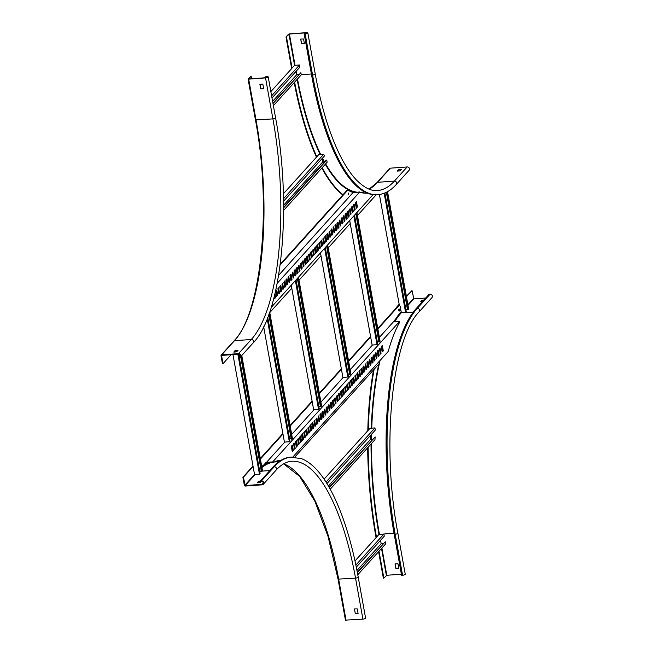 <?xml version="1.0" encoding="UTF-8"?>
<svg xmlns="http://www.w3.org/2000/svg" width="653" height="653" viewBox="0 0 653 653"><rect width="100%" height="100%" fill="white"/><g stroke="black" fill="none" stroke-linecap="round" stroke-linejoin="round"><path stroke-width="0.98" d="M345.502 620.13L362.913 619.126A2.09 0.596 -10.2 0 0 365.582 618.073L358.203 577.072A2.09 0.596 -10.2 0 1 355.534 578.125L362.913 619.126M355.338 613.861L354.448 608.939L357.264 608.898L358.089 613.494L355.338 613.861L354.473 608.939M358.089 613.502L355.493 613.689M260.457 480.959L260.547 481.449L261.535 481.383A1.567 1.404 42.1 0 1 262.065 484.33L245.21 485.563L243.381 477.221L242.892 477.253L244.336 485.293A0.873 0.784 -137.9 0 0 245.299 486.052L262.147 484.828A2.09 1.877 -137.9 0 0 263.51 482.036A2.09 1.877 -137.9 0 0 261.445 480.886L260.457 480.959L273.24 466.822A178.073 59.178 -94.2 0 1 290.52 457.165L301.425 458.626C307.081 460.798 312.55 464.928 317.84 471.001C323.733 477.759 329.283 486.624 334.491 497.594C344.555 518.98 352.457 545.467 358.203 577.072M243.381 477.221L253.086 466.471M261.192 481.408L260.139 482.567L257.184 482.804L258.629 481.204L260.474 481.016M257.715 482.804L258.71 481.694L261.143 481.465M242.892 477.253L253.013 466.046M221.694 354.848L238.541 353.624A2.09 1.877 42.1 0 1 240.443 356.987A2.09 1.877 42.1 0 1 239.251 357.558L238.272 357.632L238.182 357.134L239.161 357.069A1.567 1.404 -137.9 0 0 240.182 354.979A1.567 1.404 -137.9 0 0 238.631 354.114L221.587 355.436L222.959 363.729L222.469 363.762L221.024 355.73A0.873 0.784 42.1 0 1 221.694 354.848L234.468 340.703L251.315 339.478L238.541 353.624M233.79 352.114L235.104 350.49L238.059 350.253L236.623 351.861L233.79 352.114M234.198 352.089L235.194 350.979L237.619 350.751M231.154 354.661L222.959 363.729M240.165 354.938L238.182 357.134M251.119 76.099L248.124 78.907L248.687 79.135L265.534 77.903A2.09 0.596 -10.2 0 0 268.195 76.858A2.09 0.596 -10.2 0 0 266.759 76.548L265.624 76.785L266.604 76.719A1.567 0.449 169.8 0 1 267.689 76.948A1.567 0.449 169.8 0 1 265.681 77.731L248.834 78.964L251.119 76.099L251.593 78.76M259.886 84.294L261.061 88.873L263.657 88.686L262.832 84.082L259.886 84.294L260.71 88.89L263.526 88.849M265.624 76.785L265.795 77.723M423.446 300.535L422.238 300.674L421.234 301.784M425.715 298.021L413.847 298.886L412.01 290.544L406.37 296.282M423.928 300.005L422.148 300.184L420.712 301.784L422.393 301.702M406.452 296.707L412.01 290.544M416.32 308.428L429.094 294.291L430.074 294.217A2.09 1.877 -137.9 0 1 431.976 297.58L419.202 311.726A2.09 1.877 -137.9 0 0 417.3 308.355L416.32 308.428A178.073 59.178 -94.2 0 0 394.208 534.293L401.587 575.301L402.566 575.228L395.187 534.227L394.208 534.293M395.057 309.318A183.289 60.917 -94.2 0 1 398.746 304.722L399.163 304.265M376.063 537.631L376.479 537.174A183.289 60.917 -94.2 0 1 368.161 447.215M368.3 430.196A183.289 60.917 -94.2 0 1 374.128 369.272M377.499 353.289A183.289 60.917 -94.2 0 1 377.899 351.689M261.747 466.511A175.29 58.256 85.8 0 1 263.869 464.854L266.179 462.291L272.644 461.957L399.497 321.537L393.473 321.774L395.726 318.893A175.29 58.256 -94.2 0 1 401.162 311.693L400.183 306.281L399.383 305.204L398.73 305.253A183.289 60.917 -94.2 0 1 399.236 304.69L398.746 304.722M375.989 537.207A183.289 60.917 -94.2 0 1 367.68 447.754M367.794 430.751A183.289 60.917 -94.2 0 1 373.524 369.941M377.295 352.163A183.289 60.917 -94.2 0 1 377.687 350.612M401.391 574.199L386.788 575.269L383.858 578.174L379.009 551.246M398.681 568.583L395.873 568.624L395.081 563.898L397.987 563.817L398.82 568.437M430.074 294.217L417.3 308.355A178.073 59.178 -94.2 0 0 395.187 534.227A2.09 0.596 169.8 0 0 397.857 533.175L405.235 574.175A2.09 0.596 169.8 0 1 402.566 575.228M398.82 568.412L396.02 568.453L395.041 564.029M383.858 578.174L383.368 578.207L378.601 551.703M289.565 33.874L306.412 32.65A2.09 0.596 169.8 0 1 307.849 32.96A2.09 0.596 169.8 0 1 305.188 34.005L304.355 33.907L305.343 33.842A1.567 0.449 -10.2 0 0 307.343 33.05A1.567 0.449 -10.2 0 0 306.257 32.821L289.41 34.046L285.99 36.992L288.487 34.217L289.565 33.874M300.764 39.033L301.596 43.637L304.388 43.596L303.555 39L300.747 39.033L301.441 43.808L304.388 43.588M292.087 68.116L286.479 36.96M369.076 189.133L377.05 182.554A0.873 0.784 42.1 0 1 377.548 182.318L394.396 181.093A173.894 57.791 -94.2 0 1 377.524 190.521C373.834 190.872 366.757 190.521 355.967 179.51C350.383 173.518 345.004 165.323 339.838 154.932C329.398 133.653 321.194 106.659 315.228 73.96A2.09 0.596 169.8 0 1 312.567 75.005A178.073 59.178 -94.2 0 0 377.826 194.684L376.846 194.757A178.073 59.178 -94.2 0 1 311.579 75.079L304.208 34.078M291.671 68.573L285.99 36.992M343.021 194.708A183.289 60.917 -94.2 0 1 322.174 167.715M316.795 156.793A183.289 60.917 -94.2 0 1 294.634 82.172M342.801 194.953A183.289 60.917 -94.2 0 1 321.856 168.074M316.46 157.169A183.289 60.917 -94.2 0 1 294.217 82.629M401.138 169.731L398.714 169.968L397.718 171.07M407.17 166.948A2.09 1.877 42.1 0 1 409.08 170.311L396.298 184.456A2.09 1.877 42.1 0 0 394.396 181.093L407.17 166.948L390.323 168.172L377.548 182.318A173.894 57.791 -94.2 0 1 369.157 189.166M398.624 169.47L397.187 171.078L399.93 170.906L401.579 169.241L398.844 169.405L398.714 169.968M377.05 182.554L389.825 168.409A0.873 0.784 42.1 0 1 390.323 168.172M348.343 194.618L348.131 192.929L348.343 194.618M278.602 275.354L353.077 192.521A175.29 58.256 -94.2 0 1 347.812 190.088L347.159 190.129L280.243 264.204M280.145 264.996L347.812 190.088M318.909 243.161L319.619 248.189M278.031 288.414L278.741 293.442M288.251 277.101L288.961 282.129M329.128 231.848L329.838 236.876M339.348 220.534L340.058 225.563M349.567 209.221L350.277 214.249M298.47 265.787L299.18 270.815M321.154 240.671L322.002 245.357L321.456 246.157M280.276 285.932L281.116 290.609L280.578 291.409M290.495 274.611L291.336 279.296L290.797 280.096M331.373 229.358L332.222 234.043L331.675 234.843M341.601 218.045L342.441 222.73L341.894 223.53M351.82 206.732L352.661 211.417L352.114 212.217M300.715 263.298L301.555 267.983L301.017 268.783M322.998 238.639L323.708 243.667M282.112 283.892L282.822 288.92M292.34 272.579L293.042 277.607M333.218 227.326L333.928 232.354M343.437 216.012L344.147 221.041M353.657 204.699L354.367 209.727M302.559 261.265L303.27 266.293M325.243 236.149L326.084 240.835L325.545 241.626M274.587 295.197L274.986 297.401L274.448 298.201M284.365 281.402L285.206 286.087L284.667 286.887M294.585 270.089L295.425 274.774L294.887 275.566M335.462 224.836L336.311 229.521L335.764 230.313M345.682 213.523L346.531 218.208L345.984 219M355.901 202.21L356.75 206.895L356.203 207.687M304.804 258.776L305.645 263.461L305.106 264.253M317.072 245.201L317.913 249.887L317.366 250.679M276.186 290.454L277.027 295.14L276.488 295.931M286.406 279.141L287.255 283.826L286.708 284.618M327.292 233.888L328.132 238.574L327.586 239.365M337.511 222.575L338.352 227.26L337.813 228.052M347.731 211.262L348.571 215.939L348.033 216.739M296.625 267.828L297.474 272.513L296.927 273.305M306.845 256.515L307.694 261.2L307.147 261.992M308.689 254.474L309.4 259.502M310.934 251.985L311.783 256.67L311.236 257.47M312.779 249.952L313.489 254.98M315.024 247.463L315.864 252.148L315.326 252.94M356.432 205.156L355.861 205.785M352.351 209.678L351.779 210.315M348.261 214.208L347.69 214.837M346.212 216.47L345.641 217.106M342.123 220.992L341.552 221.628M338.042 225.522L337.47 226.15M335.993 227.783L335.422 228.419M331.904 232.305L331.332 232.941M327.822 236.835L327.251 237.463M325.774 239.096L325.202 239.733M321.684 243.626L321.113 244.255M317.603 248.148L317.031 248.777M315.554 250.409L314.983 251.046M311.465 254.939L310.893 255.568M307.375 259.461L306.804 260.09M305.335 261.722L304.763 262.359M301.245 266.253L300.674 266.881M297.156 270.775L296.584 271.403M295.115 273.036L294.544 273.672M291.026 277.566L290.454 278.194M286.936 282.088L286.365 282.725M284.896 284.349L284.324 284.986M280.806 288.879L280.235 289.508M276.717 293.401L276.146 294.038M269.762 312.591L291.785 288.218M298.992 280.235L321.015 255.862M328.222 247.879L350.245 223.506M357.452 215.523L376.185 194.79M373.043 194.667L271.232 307.367M319.774 248.695L320.403 247.797L319.423 242.598L318.778 243.504L319.733 248.703M278.888 293.956L279.525 293.05L278.545 287.851L277.892 288.765L278.888 293.956M289.108 282.643L289.744 281.737L288.765 276.537L288.112 277.452L289.075 282.643M329.994 237.382L330.622 236.484L329.651 231.284L328.998 232.19L329.953 237.39M340.213 226.069L340.842 225.171L339.87 219.971L339.217 220.877L340.172 226.077M350.432 214.755L351.069 213.858L350.09 208.658L349.437 209.564L350.392 214.764M299.327 271.33L299.964 270.424L298.984 265.224L298.331 266.138L299.294 271.33M321.611 246.663L322.655 245.308L321.676 240.108L320.615 241.471L321.578 246.663M280.733 291.915L281.769 290.569L280.798 285.361L279.737 286.724L280.692 291.915M290.952 280.602L291.997 279.247L291.018 274.048L289.956 275.411L290.911 280.602M331.83 235.349L332.875 233.994L331.895 228.795L330.834 230.158L331.797 235.349M342.05 224.036L343.094 222.681L342.115 217.482L341.054 218.845L342.017 224.036M352.269 212.723L353.314 211.368L352.334 206.168L351.273 207.532L352.269 212.723M301.172 269.289L302.217 267.934L301.237 262.735L300.176 264.098L301.131 269.289M323.855 244.173L324.492 243.275L323.513 238.076L322.86 238.982L323.823 244.173M282.978 289.426L283.614 288.528L282.635 283.329L281.982 284.235L282.945 289.434M293.197 278.113L293.834 277.215L292.854 272.015L292.201 272.921L293.164 278.113M334.075 232.86L334.711 231.962L333.732 226.762L333.087 227.668L334.042 232.86M344.302 221.547L344.931 220.649L343.951 215.449L343.307 216.355L344.262 221.547M354.522 210.233L355.15 209.335L354.171 204.136L353.526 205.042L354.481 210.233M303.416 266.799L304.053 265.902L303.074 260.702L302.421 261.608L303.416 266.799M325.7 242.141L326.745 240.786L325.765 235.586L324.704 236.949L325.659 242.141M274.195 296.797L274.578 298.715L275.623 297.572L274.97 293.621M284.814 287.393L285.859 286.038L284.879 280.839L283.826 282.202L284.781 287.393M295.042 276.08L296.078 274.725L295.107 269.526L294.046 270.889L295.001 276.08M335.92 230.827L336.964 229.472L335.985 224.273L334.924 225.628L335.887 230.827M346.139 219.506L347.184 218.159L346.204 212.96L345.143 214.315L346.106 219.514M356.358 208.193L357.403 206.846L356.424 201.646L355.363 203.001L356.326 208.201M305.261 264.767L306.298 263.412L305.326 258.213L304.265 259.576L305.22 264.767M316.525 245.993L317.505 251.201L318.566 249.838L317.652 244.753L316.525 245.993M275.648 291.254L276.627 296.454L277.688 295.091L276.774 290.005L275.648 291.254M285.867 279.933L286.847 285.141L287.908 283.777L286.994 278.692L285.867 279.933M326.745 234.68L327.724 239.888L328.786 238.525L327.871 233.439L326.745 234.68M336.964 223.367L337.944 228.566L339.005 227.211L338.091 222.126L336.964 223.367M347.184 212.054L348.163 217.253L349.224 215.898L348.31 210.813L347.184 212.054M296.087 268.62L297.066 273.827L298.127 272.464L297.213 267.379L296.087 268.62M306.306 257.306L307.285 262.514L308.347 261.151L307.432 256.066L306.306 257.306M309.546 260.016L310.183 259.11L309.204 253.911L308.559 254.817L309.514 260.016M311.391 257.976L312.436 256.621L311.457 251.421L310.395 252.784L311.359 257.976M313.636 255.486L314.273 254.588L313.293 249.389L312.64 250.295L313.603 255.486M315.481 253.454L316.525 252.099L315.546 246.899L314.485 248.262L315.44 253.454M367.255 193.157A175.29 58.256 -94.2 0 1 360.399 192.415L359.754 191.949L277.166 283.369M353.281 192.684L359.754 191.949M379.736 360.831A175.29 58.256 85.8 0 0 379.067 363.803L294.789 457.1M291.973 450.097L292.544 449.468M296.062 445.575L296.633 444.938M300.151 441.044L300.723 440.416M302.192 438.783L302.763 438.155M306.281 434.261L306.853 433.625M310.371 429.731L310.942 429.103M312.412 427.47L312.983 426.842M316.501 422.948L317.072 422.311M320.59 418.418L321.162 417.789M322.631 416.157L323.202 415.528M326.72 411.635L327.292 410.998M330.81 407.105L331.381 406.476M332.85 404.844L333.422 404.215M336.94 400.322L337.511 399.685M341.029 395.791L341.601 395.163M343.07 393.53L343.641 392.902M347.159 389.008L347.731 388.372M351.249 384.478L351.82 383.85M353.289 382.217L353.861 381.589M357.379 377.695L357.95 377.059M361.468 373.165L362.04 372.536M363.509 370.904L364.08 370.275M367.598 366.382L368.17 365.745M371.688 361.852L372.259 361.223M373.736 359.591L374.308 358.962M377.818 355.069L378.389 354.432M328.443 405.129L329.153 410.157M379.54 348.563L380.25 353.591M369.32 359.876L370.031 364.905M359.101 371.19L359.811 376.218M318.223 416.443L318.933 421.471M308.004 427.756L308.714 432.784M297.784 439.069L298.494 444.097M348.882 382.503L349.592 387.531M326.598 407.17L327.447 411.847L326.9 412.647M377.703 350.596L378.544 355.281L378.005 356.081M367.484 361.909L368.325 366.594L367.786 367.394M357.264 373.23L358.105 377.907L357.566 378.707M316.379 418.483L317.227 423.168L316.681 423.96M306.159 429.796L307.008 434.482L306.461 435.273M295.94 441.11L296.789 445.795L296.242 446.587M347.045 384.544L347.886 389.221L347.339 390.021M324.353 409.66L325.063 414.688M375.451 353.085L376.161 358.113M365.231 364.398L365.941 369.427M355.012 375.712L355.722 380.74M314.134 420.973L314.844 426.001M303.914 432.286L304.625 437.314M293.695 443.599L294.405 448.627M344.792 387.025L345.502 392.053M322.517 411.692L323.357 416.377L322.819 417.169M373.614 355.126L374.455 359.811L373.916 360.603M363.394 366.439L364.235 371.124L363.697 371.916M353.175 377.752L354.016 382.438L353.477 383.229M312.297 423.005L313.138 427.691L312.591 428.49M302.078 434.318L302.919 439.004L302.372 439.804M291.85 445.632L292.699 450.317L292.152 451.117M342.956 389.066L343.796 393.751L343.258 394.543M330.687 402.64L331.536 407.325L330.989 408.125M381.793 346.074L382.634 350.759L382.095 351.551M371.573 357.387L372.414 362.072L371.867 362.864M361.354 368.7L362.195 373.385L361.648 374.185M320.468 413.953L321.309 418.638L320.77 419.438M310.248 425.266L311.089 429.952L310.55 430.751M300.029 436.579L300.87 441.265L300.331 442.065M351.126 380.013L351.975 384.699L351.428 385.499M340.907 391.327L341.756 396.012L341.209 396.812M338.662 393.816L339.372 398.844M336.826 395.857L337.666 400.534L337.119 401.334M334.573 398.346L335.283 403.374M332.736 400.379L333.577 405.064L333.038 405.856M280.978 460.153A175.29 58.256 -94.2 0 1 281.239 460.136A175.29 58.256 -94.2 0 0 273.264 462.455L272.644 461.957M272.611 462.504L273.264 462.455M265.632 462.904L265.706 463.328L272.113 462.667M398.73 305.253L377.769 328.451M370.561 336.434L348.547 360.807M341.331 368.79L319.317 393.163M312.101 401.146L290.087 425.519M282.871 433.502L260.302 458.488M399.383 305.204L377.875 329.014M370.659 336.997L348.645 361.37M341.429 369.353L319.415 393.726M312.207 401.709L290.185 426.083M282.978 434.065L260.4 459.051M393.473 321.774L379.377 337.381M372.488 345.004L350.147 369.737M343.258 377.361L320.917 402.093M314.028 409.717L291.687 434.449M284.798 442.073L266.236 462.626M328.941 404.574L328.312 405.472L329.283 410.672L329.936 409.766L328.941 404.574M380.046 348.008L379.409 348.906L380.389 354.106L381.042 353.2L380.046 348.008M369.827 359.321L369.19 360.219L370.169 365.419L370.822 364.513L369.827 359.321M359.607 370.635L358.97 371.533L359.95 376.732L360.595 375.826L359.607 370.635M318.721 415.888L318.084 416.785L319.064 421.993L319.717 421.079L318.721 415.888M308.502 427.201L307.865 428.099L308.845 433.306L309.498 432.392L308.502 427.201M298.282 438.514L297.646 439.412L298.625 444.62L299.278 443.705L298.282 438.514M349.379 381.948L348.751 382.846L349.73 388.045L350.375 387.139L349.379 381.948M327.104 406.615L326.059 407.962L327.039 413.161L328.1 411.806L327.104 406.615M378.201 350.041L377.156 351.396L378.136 356.595L379.197 355.232L378.201 350.041M367.982 361.354L366.937 362.709L367.917 367.908L368.978 366.545L367.982 361.354M357.762 372.667L356.718 374.022L357.697 379.222L358.758 377.867L357.762 372.667M316.885 417.928L315.84 419.275L316.819 424.474L317.88 423.12L316.885 417.928M306.665 429.241L305.62 430.588L306.6 435.788L307.661 434.433L306.665 429.241M296.446 440.555L295.401 441.901L296.38 447.109L297.442 445.746L296.446 440.555M347.543 383.988L346.498 385.335L347.478 390.535L348.539 389.18L347.543 383.988M324.851 409.105L324.223 410.002L325.202 415.202L325.847 414.296L324.851 409.105M375.957 352.53L375.32 353.436L376.299 358.636L376.952 357.722L375.957 352.53M365.737 363.843L365.1 364.749L366.08 369.949L366.733 369.035L365.737 363.843M355.518 375.157L354.881 376.063L355.861 381.262L356.514 380.348L355.518 375.157M314.632 420.418L314.003 421.316L314.983 426.515L315.628 425.609L314.632 420.418M304.412 431.731L303.784 432.629L304.755 437.828L305.408 436.922L304.412 431.731M294.193 443.044L293.564 443.942L294.536 449.142L295.189 448.236L294.193 443.044M345.298 386.47L344.662 387.376L345.641 392.575L346.294 391.661L345.298 386.47M323.015 411.137L321.97 412.492L322.949 417.691L324.01 416.328L323.015 411.137M374.112 354.571L373.075 355.918L374.055 361.125L375.108 359.762L374.112 354.571M363.892 365.884L362.856 367.231L363.827 372.439L364.888 371.075L363.892 365.884M353.673 377.197L352.628 378.552L353.608 383.752L354.669 382.389L353.673 377.197M312.795 422.45L311.75 423.805L312.73 429.005L313.791 427.642L312.795 422.45M302.576 433.763L301.531 435.118L302.51 440.318L303.572 438.955L302.576 433.763M292.356 445.077L291.311 446.432L292.291 451.631L293.352 450.268L292.356 445.077M343.454 388.511L342.409 389.865L343.388 395.065L344.449 393.702L343.454 388.511M332.189 407.276L331.21 402.077L330.149 403.44L331.063 408.525L332.165 407.496L331.536 407.325M383.287 350.71L382.307 345.51L381.246 346.874L382.16 351.951L383.262 350.93L382.634 350.759M373.067 362.023L372.088 356.824L371.026 358.187L371.941 363.272L373.043 362.244L372.414 362.072M362.848 373.336L361.868 368.137L360.807 369.5L361.721 374.585L362.823 373.557L362.195 373.385M321.97 418.589L320.99 413.39L319.929 414.753L320.843 419.838L321.945 418.81L321.309 418.638M311.75 429.903L310.771 424.703L309.71 426.066L310.624 431.151L311.726 430.123L311.089 429.952M301.531 441.216L300.551 436.016L299.49 437.379L300.404 442.465L301.506 441.436L300.87 441.265M352.628 384.65L351.649 379.45L350.588 380.813L351.502 385.899L352.604 384.87L351.975 384.699M342.409 395.963L341.429 390.763L340.368 392.127L341.282 397.212L342.384 396.183L341.756 396.012M339.16 393.261L338.532 394.159L339.511 399.358L340.156 398.452L339.16 393.261M337.323 395.302L336.279 396.649L337.258 401.848L338.319 400.493L337.323 395.302M335.079 397.783L334.442 398.689L335.422 403.889L336.075 402.983L335.079 397.783M333.234 399.824L332.189 401.179L333.169 406.378L334.23 405.015L333.234 399.824M399.497 321.537L399.236 323.006A175.29 58.256 85.8 0 0 388.706 349.722L388.413 351.232L292.838 457.035M240.696 356.709L261.355 471.531L261.845 471.49L241.112 356.252M241.773 355.518L262.506 470.756L261.845 471.49M261.257 471.009L259.698 471.123M238.476 357.615L259.445 474.151L260.106 473.417L239.259 357.558M239.022 356.212L238.639 354.114M237.855 354.171L238.353 356.946M232.95 354.53L254.539 474.511L259.445 474.151M386.364 192.284L407.505 309.742L407.994 309.71L386.821 192.055M387.547 191.664L408.656 308.975L407.994 309.71M407.407 309.22L405.839 309.334M384.16 193.255L405.586 312.371L406.256 311.628L384.903 192.962M379.409 194.504L399.334 305.212M400.607 312.314L405.586 312.371M357.379 572.632L385.278 541.753L357.305 572.216M357.779 574.754L385.662 543.884L385.278 541.753M383.18 543.565L381.156 543.712L356.971 570.493M356.301 567.139L384.274 536.178L383.891 534.04L355.877 565.057M383.891 534.04L378.985 534.399L355.003 560.951M374.863 546.594L376.52 544.765M369.753 552.25L371.41 550.422M364.643 557.907L366.3 556.078M359.534 563.563L361.191 561.735M381.156 543.712L380.544 540.309M273.003 103.558L300.878 72.695L272.93 103.133M273.387 105.688L301.262 74.826L300.878 72.695M298.788 74.507L296.764 74.654L272.611 101.386M271.999 97.983L299.882 67.12L299.498 64.99L271.615 95.852M299.498 64.99L294.585 65.349L270.856 91.616M290.463 77.544L292.12 75.707M285.353 83.2L287.01 81.364M280.243 88.857L281.9 87.02M275.133 94.514L276.79 92.677M296.764 74.654L296.144 71.25M322.019 158.655L322.631 162.058L283.598 205.262M283.557 201.23L324.574 155.822L323.61 154.328L318.705 154.679L283.386 193.778M323.61 154.328L283.508 198.716M324.655 161.911L322.631 162.058M283.606 207.344L326.255 160.132L326.753 160.099L327.137 162.23L283.614 210.405M283.614 207.85L326.753 160.099M370.912 435.453L370.455 439.526L328.426 486.044M326.957 483.587L375.32 430.049L374.936 427.919L370.031 428.278L324.084 479.139M372.39 439.477L370.455 439.526M330.222 489.219L374.961 439.698L375.149 436.93L329.169 487.326M375.149 436.93L329.341 487.636M374.936 427.919L326.018 482.077M380.022 541.198L379.564 541.386M371.067 435.078L370.61 435.265M400.085 309.53L400.118 310.591L400.085 309.53M399.971 310.599L399.546 310.844L399.807 309.261M399.62 309.212C398.771 308.747 398.542 309.326 398.926 310.95L399.685 311.008L399.53 309.138M398.926 310.787L398.975 309.269M268.824 314.534L291.238 439.126L291.728 439.085L269.15 313.611M269.681 312.11L292.397 438.351L291.728 439.085M291.148 438.604L289.581 438.718M267.208 318.786L289.328 441.746L289.989 441.012L267.746 317.399M263.673 326.786L284.422 442.105L289.328 441.746M297.376 278.423L320.468 406.77L320.958 406.729L297.792 277.966M298.454 277.231L321.619 405.995L320.958 406.729M320.37 406.248L318.811 406.362M295.385 280.627L318.558 409.39L319.219 408.656L296.054 279.892M291.246 285.214L313.652 409.749L318.558 409.39M326.606 246.067L349.698 374.414L350.188 374.373L327.022 245.61M327.684 244.875L350.849 373.638L350.188 374.373M349.6 373.891L348.041 374.006M324.614 248.271L347.788 377.034L348.449 376.299L325.284 247.536M320.468 252.858L342.882 377.393L347.788 377.034M355.836 213.711L378.928 342.05L379.417 342.017L356.252 213.253M356.913 212.519L380.079 341.282L379.417 342.017M378.83 341.535L377.271 341.65M353.844 215.914L377.018 344.678L377.679 343.943L354.514 215.18M349.698 220.502L372.112 345.037L377.018 344.678M338.123 579.129L355.534 578.125A173.894 57.791 -94.2 0 0 291.801 461.255C286.447 461.598 281.223 464.552 276.121 470.111A2.09 1.877 -137.9 0 0 274.219 466.748L273.24 466.822M283.72 463.81A173.894 57.791 -94.2 0 1 338.687 579.35L346.066 620.35M261.845 467.066A174.767 58.084 -94.2 0 1 268.326 463.132M275.101 461.606A174.767 58.084 -94.2 0 1 278.243 461.72M261.943 467.605A174.416 57.97 -94.2 0 1 269.811 463.026M274.121 462.03A174.416 57.97 -94.2 0 1 274.913 461.957L278.888 461.671M269.86 470.552L262.188 471.115M261.29 471.18L259.723 471.295M261.445 480.886L274.219 466.748A178.073 59.178 -94.2 0 1 291.499 457.092M244.826 485.252L254.539 474.511M245.21 485.563L255.241 474.453M262.065 484.33L263.29 482.975M258.841 481.13L258.931 481.628M258.629 481.204L258.71 481.694M240.394 355.705L239.161 357.069M255.494 119.907L272.913 118.903A173.894 57.791 -94.2 0 1 251.315 339.478A2.09 1.877 42.1 0 1 253.217 342.849L240.443 356.987M248.083 79.005L255.462 120.005C272.032 207.058 261.494 313.309 233.97 340.939A0.873 0.784 42.1 0 1 234.468 340.703A173.894 57.791 -94.2 0 0 256.058 120.136L248.687 79.135M265.534 77.903L272.913 118.903A2.09 0.596 -10.2 0 0 275.574 117.858C292.218 206.332 282.055 313.424 253.217 342.849M266.604 76.719L266.751 77.544M235.194 350.979L235.104 350.49M235.406 350.914L235.325 350.424M413.284 312.142L401.391 312.673M408.003 305.351L413.847 298.886M407.896 304.739L413.455 298.584M394.73 321.684A174.416 57.97 -94.2 0 1 401.073 313.032L400.681 312.722A174.767 58.084 -94.2 0 0 394.126 321.733M394.012 533.199L378.985 534.399A174.767 58.084 -94.2 0 1 371.035 444.04M371.059 439.575A174.767 58.084 -94.2 0 1 371.124 435.184M371.304 428.18A174.767 58.084 -94.2 0 1 378.781 364.121M382.029 351.224A174.767 58.084 -94.2 0 1 382.454 349.771M379.434 534.366L379.417 534.26A174.416 57.97 -94.2 0 1 371.484 443.542M371.508 439.542A174.416 57.97 -94.2 0 1 371.59 434.18M371.753 428.148A174.416 57.97 -94.2 0 1 380.103 360.423M386.364 575.399L381.515 548.471M386.788 575.269L381.891 548.055M422.36 300.119L422.45 300.609M422.148 300.184L422.238 300.674M295.034 65.316L289.41 34.046M311.383 73.985L301.245 74.72M306.404 33.646L306.257 32.821M294.585 65.349L288.977 34.185M305.188 34.005L312.567 75.005L311.579 75.079M364.039 192.023A174.767 58.084 -94.2 0 1 361.044 192.578M355.82 192.431A174.767 58.084 -94.2 0 1 325.3 164.262M324.01 161.96A174.767 58.084 -94.2 0 1 322.158 158.491M320.248 154.663A174.767 58.084 -94.2 0 1 297.139 79.397M364.684 191.974L360.709 192.268A174.416 57.97 -94.2 0 1 360.097 192.3M357.991 192.276A174.416 57.97 -94.2 0 1 325.635 163.887M324.533 161.92A174.416 57.97 -94.2 0 1 322.5 158.116M320.754 154.63A174.416 57.97 -94.2 0 1 297.515 78.98M398.934 169.894L398.844 169.405M315.864 252.148L316.525 252.099M315.848 252.368L316.501 252.319M313.62 254.637L314.273 254.588M313.595 254.858L314.248 254.809M311.783 256.67L312.436 256.621M311.759 256.89L312.412 256.841M309.53 259.159L310.183 259.11M309.506 259.38L310.167 259.331M307.694 261.2L308.347 261.151M307.669 261.42L308.322 261.371M297.474 272.513L298.127 272.464M297.45 272.734L298.103 272.685M348.571 215.939L349.224 215.898M348.547 216.167L349.208 216.119M338.352 227.26L339.005 227.211M338.327 227.481L338.98 227.432M328.132 238.574L328.786 238.525M328.108 238.794L328.761 238.745M287.255 283.826L287.908 283.777M287.23 284.047L287.883 283.998M277.027 295.14L277.688 295.091M277.011 295.36L277.664 295.311M317.913 249.887L318.566 249.838M317.889 250.107L318.542 250.058M305.645 263.461L306.298 263.412M305.628 263.681L306.281 263.632M356.75 206.895L357.403 206.846M356.726 207.115L357.379 207.066M346.531 218.208L347.184 218.159M346.506 218.429L347.159 218.38M336.311 229.521L336.964 229.472M336.287 229.742L336.94 229.693M295.425 274.774L296.078 274.725M295.409 274.995L296.062 274.946M285.206 286.087L285.859 286.038M285.19 286.308L285.843 286.259M274.986 297.401L275.639 297.352M274.962 297.621L275.623 297.572M326.084 240.835L326.745 240.786M326.067 241.055L326.72 241.006M303.4 265.951L304.053 265.902M303.376 266.171L304.029 266.122M354.497 209.384L355.15 209.335M354.481 209.605L355.134 209.556M344.278 220.698L344.931 220.649M344.253 220.918L344.915 220.869M334.058 232.011L334.711 231.962M334.034 232.231L334.695 232.182M293.181 277.264L293.834 277.215M293.156 277.484L293.809 277.435M282.961 288.577L283.614 288.528M282.937 288.797L283.59 288.748M323.839 243.324L324.492 243.275M323.815 243.545L324.476 243.496M301.555 267.983L302.217 267.934M301.539 268.203L302.192 268.154M352.661 211.417L353.314 211.368M352.636 211.637L353.289 211.588M342.441 222.73L343.094 222.681M342.417 222.951L343.07 222.902M332.222 234.043L332.875 233.994M332.197 234.264L332.85 234.215M291.336 279.296L291.997 279.247M291.32 279.517L291.973 279.468M281.116 290.609L281.769 290.569M281.1 290.83L281.753 290.789M322.002 245.357L322.655 245.308M321.978 245.577L322.631 245.528M299.311 270.473L299.964 270.424M299.286 270.693L299.947 270.644M350.408 213.906L351.069 213.858M350.392 214.127L351.045 214.078M340.189 225.22L340.842 225.171M340.172 225.44L340.825 225.391M329.969 236.533L330.622 236.484M329.953 236.753L330.606 236.704M289.091 281.786L289.744 281.737M289.067 282.006L289.72 281.957M278.872 293.099L279.525 293.05M278.847 293.319L279.5 293.27M319.75 247.846L320.403 247.797M319.733 248.067L320.386 248.018M271.591 462.895L271.477 462.242M333.577 405.064L334.23 405.015M333.552 405.284L334.214 405.235M335.413 403.023L336.075 402.983M335.397 403.244L336.05 403.203M337.666 400.534L338.319 400.493M337.642 400.754L338.295 400.713M339.503 398.501L340.156 398.452M339.487 398.722L340.14 398.673M341.731 396.232L342.384 396.183M351.951 384.919L352.604 384.87M300.853 441.485L301.506 441.436M311.073 430.172L311.726 430.123M321.292 418.859L321.945 418.81M362.17 373.606L362.823 373.557M372.39 362.293L373.043 362.244M382.609 350.979L383.262 350.93M331.512 407.545L332.165 407.496M343.796 393.751L344.449 393.702M343.772 393.971L344.433 393.922M292.699 450.317L293.352 450.268M292.675 450.537L293.328 450.488M302.919 439.004L303.572 438.955M302.894 439.224L303.547 439.175M313.138 427.691L313.791 427.642M313.114 427.911L313.767 427.862M354.016 382.438L354.669 382.389M353.991 382.658L354.652 382.609M364.235 371.124L364.888 371.075M364.219 371.345L364.872 371.296M374.455 359.811L375.108 359.762M374.438 360.032L375.091 359.983M323.357 416.377L324.01 416.328M323.333 416.598L323.986 416.549M345.633 391.71L346.294 391.661M345.617 391.931L346.27 391.89M294.536 448.285L295.189 448.236M294.511 448.505L295.172 448.456M304.755 436.963L305.408 436.922M304.731 437.192L305.392 437.143M314.975 425.65L315.628 425.609M314.958 425.87L315.611 425.829M355.861 380.397L356.514 380.348M355.836 380.617L356.489 380.568M366.08 369.084L366.733 369.035M366.055 369.304L366.708 369.255M376.299 357.771L376.952 357.722M376.275 357.991L376.928 357.942M325.194 414.337L325.847 414.296M325.178 414.557L325.831 414.516M347.886 389.221L348.539 389.18M347.861 389.441L348.514 389.4M296.789 445.795L297.442 445.746M296.764 446.015L297.417 445.966M307.008 434.482L307.661 434.433M306.983 434.702L307.636 434.653M317.227 423.168L317.88 423.12M317.203 423.389L317.856 423.34M358.105 377.907L358.758 377.867M358.081 378.128L358.734 378.087M368.325 366.594L368.978 366.545M368.3 366.815L368.961 366.766M378.544 355.281L379.197 355.232M378.52 355.501L379.181 355.452M327.447 411.847L328.1 411.806M327.422 412.067L328.075 412.027M349.722 387.188L350.375 387.139M349.706 387.409L350.359 387.36M298.625 443.754L299.278 443.705M298.601 443.975L299.254 443.926M308.845 432.441L309.498 432.392M308.82 432.661L309.473 432.613M319.064 421.128L319.717 421.079M319.039 421.348L319.701 421.299M359.942 375.875L360.595 375.826M359.925 376.095L360.578 376.046M370.161 364.562L370.822 364.513M370.145 364.782L370.798 364.733M380.381 353.249L381.042 353.2M380.364 353.469L381.017 353.42M329.283 409.815L329.936 409.766M329.259 410.035L329.92 409.986M283.647 463.85L299.637 476.412L314.885 501.243L328.043 536.423L338.083 579.219L345.461 620.219M263.347 484.257L276.121 470.111M233.97 340.939L221.196 355.085M268.195 76.858L275.574 117.858M397.857 533.175C381.156 445.852 391.947 338.891 419.202 311.726M315.228 73.96L307.849 32.96M377.826 194.684C384.535 194.112 390.69 190.709 396.298 184.456M272.897 462.479L272.391 462.61M379.205 541.794L379.736 541.615M370.251 435.665L370.782 435.486M294.805 72.736L295.336 72.556"/></g></svg>
